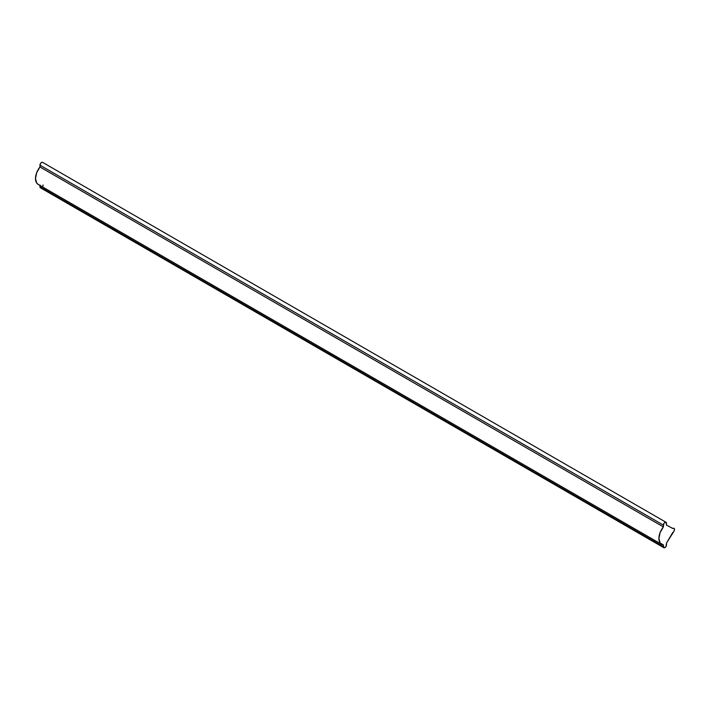 <?xml version="1.0" encoding="UTF-8"?>
<svg xmlns="http://www.w3.org/2000/svg" width="710" height="710" viewBox="0 0 710 710"><rect width="100%" height="100%" fill="white"/><g stroke="black" fill="none" stroke-linecap="round" stroke-linejoin="round"><path stroke-width="1.06" d="M39.955 185.443L39.955 186.765L663.371 546.691L663.371 544.898A12.78 7.384 -60 0 1 661.356 544.197A12.78 7.384 -60 0 1 663.371 526.9L663.371 525.098A2.201 1.269 -60 0 1 664.933 522.4A2.201 1.269 -60 0 1 665.873 522.223A2.201 1.269 -60 0 1 666.486 523.297L666.486 525.098L672.725 528.444A2.512 1.447 -60 0 1 674.136 528.444A2.512 1.447 -60 0 1 674.314 530.485A2.512 1.447 -60 0 1 672.725 532.544L666.486 543.097L666.486 544.898A2.201 1.269 -60 0 1 664.933 547.596A2.201 1.269 -60 0 1 663.832 547.703A2.201 1.269 -60 0 1 663.371 546.691L39.955 186.765A2.201 1.269 120 0 0 40.417 187.777L41.517 187.671M42.618 186.508A2.201 1.269 120 0 0 43.079 184.973M42.458 162.297A2.201 1.269 120 0 0 41.517 162.475A2.201 1.269 120 0 0 39.955 165.173L663.371 525.098L39.955 165.173L39.955 166.974L663.371 526.9L39.955 166.974A12.78 7.384 120 0 0 37.941 184.272M672.725 528.444L666.486 525.098L666.033 522.294L664.933 522.4L663.832 523.563L663.371 526.9L660.105 532.598L658.916 538.473L660.105 542.964L663.371 544.898L663.832 547.703L664.933 547.596L666.033 546.434L666.486 543.097L673.976 531.222L674.5 529.474L673.976 528.32L672.725 528.444M39.955 184.973L40.417 187.777L663.832 547.703M666.033 522.294L42.618 162.368L41.517 162.475L40.417 163.637L39.955 166.974L36.689 172.672L35.5 178.547L36.689 183.038L38.358 184.52M38.145 184.396L661.56 544.322"/></g></svg>
